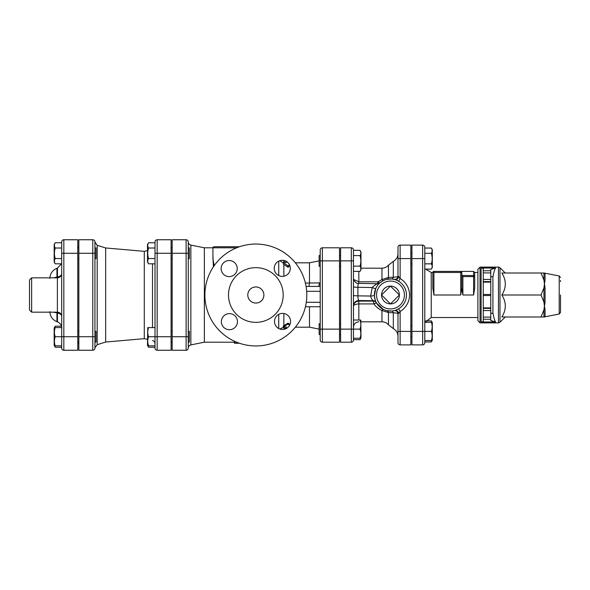 <?xml version="1.0" encoding="UTF-8"?>
<svg xmlns="http://www.w3.org/2000/svg" width="590" height="590" viewBox="0 0 590 590"><rect width="100%" height="100%" fill="white"/><g stroke="black" fill="none" stroke-linecap="round" stroke-linejoin="round"><path stroke-width="0.89" d="M399.378 295L390.469 303.902L381.568 295L390.469 286.098L399.378 295A8.902 8.902 0 0 1 390.469 303.902A8.902 8.902 0 0 1 381.568 295A8.902 8.902 0 0 1 390.469 286.098A8.902 8.902 0 0 1 399.378 295M320.208 323.77L319.138 323.77L319.138 334.501L320.208 334.501M320.208 255.5L319.138 255.5L319.138 266.23L320.208 266.23M340.592 266.23L339.516 266.23M360.815 320.016L360.969 337.981L360.003 339.663L360.63 338.254M353.462 338.254L360.003 338.254C361.102 338.254 361.102 338.254 360.003 338.254C361.102 338.254 361.102 338.254 360.003 338.254C361.102 335.216 361.102 332.17 360.003 329.132C361.102 326.093 361.102 323.055 360.003 320.016C361.102 320.016 361.102 320.016 360.003 320.016C361.102 320.016 361.102 320.016 360.003 320.016L353.462 320.016M360.003 266.127C361.102 262.624 361.102 259.113 360.003 255.603C361.102 253.847 361.102 252.092 360.003 250.337L360.969 252.019L360.969 269.719L360.003 271.393C361.102 269.637 361.102 267.882 360.003 266.127L353.462 266.127M353.462 271.393L360.003 271.393M353.462 339.663L360.003 339.663M353.462 249.946A2.146 2.146 0 0 0 351.316 247.8L351.316 329.132L353.462 329.132L353.462 249.946A2.146 2.146 0 0 0 351.316 247.8L340.592 247.8L340.592 342.2L351.316 342.2A2.146 2.146 0 0 0 353.462 340.054L353.462 329.132L360.003 329.132M353.462 255.603L360.003 255.603M353.462 250.337L360.003 250.337M411.931 263.951L410.854 263.951M431.969 322.295L431.342 320.879L425.589 320.879M431.342 320.879L432.308 322.56L432.308 340.26L431.342 341.942L431.969 340.526M424.8 340.526L431.342 340.526C432.441 340.526 432.441 340.526 431.342 340.526C432.441 340.526 432.441 340.526 431.342 340.526C432.441 337.487 432.441 334.449 431.342 331.41C432.441 328.372 432.441 325.333 431.342 322.295C432.441 322.295 432.441 322.295 431.342 322.295C432.441 322.295 432.441 322.295 431.342 322.295L424.8 322.295M431.342 263.855C432.441 260.345 432.441 256.834 431.342 253.324C432.441 251.569 432.441 249.813 431.342 248.058L432.308 249.74L432.308 267.44L431.342 269.121C432.441 267.366 432.441 265.611 431.342 263.855L424.8 263.855M424.8 269.121L431.342 269.121M424.8 342.738L424.8 247.262A2.146 2.146 0 0 0 422.654 245.116L411.931 245.116L411.931 344.885L422.654 344.885A2.146 2.146 0 0 0 424.8 342.738L424.8 341.942L431.342 341.942M422.654 245.116L422.654 331.41L431.342 331.41M424.8 253.324L431.342 253.324M424.8 248.058L431.342 248.058M94.938 342.082L96.008 342.082L96.008 331.359L94.938 331.359M94.938 258.641L96.008 258.641L96.008 247.918L94.938 247.918M77.769 247.918L78.846 247.918M61.441 326.189L55.246 326.189L54.169 328.047L54.169 345.393L55.246 347.245L54.619 345.836M55.246 326.189L54.619 327.598M61.685 345.836L55.246 345.836C54.147 345.836 54.147 345.836 55.246 345.836C54.147 345.836 54.147 345.836 55.246 345.836C54.147 342.797 54.147 339.759 55.246 336.72C54.147 333.682 54.147 330.643 55.246 327.598C54.147 327.598 54.147 327.598 55.246 327.598C54.147 327.598 54.147 327.598 55.246 327.598L61.685 327.598M55.246 263.811L54.169 261.953L54.169 244.607L55.246 242.756C54.147 244.503 54.147 246.259 55.246 248.014C54.147 251.524 54.147 255.035 55.246 258.545C54.147 260.301 54.147 262.056 55.246 263.811L61.685 263.811M61.685 347.245L55.246 347.245M63.831 350.246L63.831 336.72L61.685 336.72L61.685 348.1A2.146 2.146 0 0 0 63.831 350.246L77.769 350.246L77.769 239.754L63.831 239.754A2.146 2.146 0 0 0 61.685 241.9A2.146 2.146 0 0 1 63.831 239.754A2.146 2.146 0 0 0 61.685 241.9L61.685 336.72L55.246 336.72M61.685 242.756L55.246 242.756M61.685 248.014L55.246 248.014M61.685 258.545L55.246 258.545M188.262 342.082L189.338 342.082L189.338 331.359L188.262 331.359M171.1 331.359L172.169 331.359M147.758 327.598L147.5 345.393L148.569 347.245L147.942 345.836M155.008 345.836L148.569 345.836C147.478 345.836 147.478 345.836 148.569 345.836C147.478 345.836 147.478 345.836 148.569 345.836C147.478 342.797 147.478 339.759 148.569 336.72C147.478 333.682 147.478 330.643 148.569 327.598C147.478 327.598 147.478 327.598 148.569 327.598C147.478 327.598 147.478 327.598 148.569 327.598L155.008 327.598M155.008 347.245L148.569 347.245M157.154 350.246L157.154 336.72L155.008 336.72L155.008 348.1A2.146 2.146 0 0 0 157.154 350.246L171.1 350.246L171.1 239.754L157.154 239.754A2.146 2.146 0 0 0 155.008 241.9L155.008 336.72L148.569 336.72M188.262 258.641L189.338 258.641L189.338 247.918L188.262 247.918M148.569 263.811L147.5 261.953L147.5 244.607L148.569 242.756C147.478 244.503 147.478 246.259 148.569 248.014C147.478 251.524 147.478 255.035 148.569 258.545C147.478 260.301 147.478 262.056 148.569 263.811L155.008 263.811M155.008 242.756L148.569 242.756M155.008 248.014L148.569 248.014M155.008 258.545L148.569 258.545M283.738 327.185L283.738 328.217L286.769 328.254M289.97 324.441L288.031 323.114L283.296 325.997L283.296 327L286.416 327L286.416 328.254M289.624 325.193L288.031 324.05L283.296 327M288.031 323.114L288.031 324.05M279.822 329.006L283.856 327.185L286.416 327M309.485 306.734L309.485 327.185L319.138 329.109M283.738 262.513L283.738 261.245L286.416 261.208L286.416 262.513L283.296 262.513L283.296 264.032L288.031 267.285L288.031 265.906L283.296 262.513M289.439 264.681L288.031 265.906M289.904 265.78L288.031 267.285M308.954 286.416L309.485 283.045L309.485 262.816L319.138 260.891M29.5 279.985L29.5 310.016L31.646 312.162L31.646 277.838L29.5 279.985M56.743 277.838A4.292 1.534 83.4 0 0 56.942 277.13L53.336 277.838M57.223 277.838A4.292 1.549 83.6 0 0 57.444 277.071L56.942 277.13L56.942 268.295L57.444 268.111L57.444 277.071C60.232 276.327 61.64 275.257 61.685 273.863M53.336 312.162L56.942 312.87A4.292 1.534 96.6 0 0 56.743 312.162M61.685 316.137C61.64 314.743 60.224 313.673 57.444 312.929L57.444 321.889L56.942 321.705L56.942 312.87L57.444 312.929A4.292 1.549 96.4 0 0 57.223 312.162M397.985 247.262A2.146 2.146 0 0 1 400.131 245.116A2.146 2.146 0 0 0 397.985 247.262L397.985 276.172C397.903 276.695 396.347 277.049 393.316 277.248L388.463 277.447L381.959 279.527L378.028 281.814L377.416 283.982M358.831 320.016L358.831 303.924L373.957 303.924A3.216 0.929 148.8 0 1 376.708 303.334L376.368 302.736A3.216 3.201 151.3 0 0 373.544 301.084L358.831 301.084C355.372 301.593 353.587 303.349 353.462 306.365C353.587 304.949 355.372 304.138 358.831 303.924L358.831 300.524L373.367 300.745A3.216 3.201 152.4 0 1 376.214 302.456C375.565 301.807 374.96 299.536 374.392 295.642L370.623 296.047C371.339 298.717 372.253 300.288 373.367 300.745L373.957 303.924C375.926 306.8 378.596 308.983 381.959 310.473L388.463 312.553L393.316 312.752C396.347 312.951 397.903 313.305 397.985 313.828L397.985 342.738A2.146 2.146 0 0 0 400.131 344.885L410.854 344.885L410.854 245.116L400.131 245.116L400.131 258.59L410.854 258.59M339.516 247.8L339.516 342.2L322.354 342.2L322.354 247.8L339.516 247.8M320.208 249.946A2.146 2.146 0 0 1 322.354 247.8A2.146 2.146 0 0 0 320.208 249.946L320.208 340.054A2.146 2.146 0 0 0 322.354 342.2M320.208 286.423L318.312 286.416A5.362 1.121 90 0 0 319.367 282.912L320.208 282.905L320.208 285.538M94.938 348.1L94.938 241.9A2.146 2.146 0 0 0 92.792 239.754L92.792 350.246A2.146 2.146 0 0 0 94.938 348.1A2.146 2.146 0 0 1 92.792 350.246L78.846 350.246L78.846 239.754L92.792 239.754A2.146 2.146 0 0 1 94.938 241.9L97.188 245.293L97.188 344.707L94.938 347.776M172.169 253.28L186.116 253.28L186.116 239.754L172.169 239.754L172.169 336.72L188.262 336.72L188.262 241.9A2.146 2.146 0 0 0 186.116 239.754A2.146 2.146 0 0 1 188.262 241.9M188.262 253.28L186.116 253.28L186.116 350.246L172.169 350.246L172.169 336.72M147.5 250.603L144.285 251.34L144.285 338.66L147.5 339.398M144.285 251.34L105.662 247.962L105.662 342.038L97.188 344.707M214.17 265.684L212.938 259.025L212.938 247.8L236.649 247.8M560.5 296.069L560.5 308.408L560.5 296.069M560.5 280.516L560.5 281.592M560.5 295L560.5 312.457L560.5 295M495.585 321.963L490.769 320.481L490.769 270.751L483.262 270.751L483.262 268.406L481.116 268.037L481.116 321.963L495.585 321.963C494.634 320.518 493.808 317.767 493.115 313.703L490.769 312.98M490.769 270.751L490.769 269.519L495.585 268.037C494.634 269.483 493.808 272.233 493.115 276.297L490.769 277.02M481.116 268.037L495.585 268.037M541.008 273.008L543.951 273.008L543.951 280.095L541.008 273.008L501.854 273.008C506.434 280.339 506.434 287.669 501.854 295C506.434 302.331 506.434 309.661 501.854 316.992L541.008 316.992L543.951 309.905L544.408 305.996L543.951 302.08A2.146 0.679 180 0 1 545.049 301.896L545.049 288.104A2.146 0.679 -0 0 1 543.951 287.92L544.408 284.004L545.049 288.104L543.951 280.095A2.146 1.423 180 0 0 545.049 280.479L545.049 273.583A2.146 2.102 0 0 1 543.951 273.008L559.209 275.965L559.209 314.035L560.5 312.457M559.209 314.035L543.951 316.992A2.146 2.102 180 0 1 545.049 316.417L545.049 309.521A2.146 1.423 -0 0 0 543.951 309.905L543.951 316.992L541.008 316.992M545.049 309.521L544.408 305.996L545.049 301.896M544.408 316.992L545.049 316.417M545.049 301.977L544.872 304.034M544.681 305.001L544.408 305.996M544.408 284.004L545.049 280.479M541.008 295L543.951 287.92L543.951 302.08L541.008 295L501.854 295M490.769 307.869L483.262 307.869L483.262 310.554L490.769 310.554M490.769 308.408L483.262 308.408M490.769 294.462L483.262 294.462L483.262 295.538L490.769 295.538M483.262 307.869L483.262 295.538M490.769 279.446L483.262 279.446L483.262 282.131L490.769 282.131M483.262 294.462L483.262 282.131M481.116 321.963L483.262 321.594L483.262 319.249L490.769 319.249M490.769 317.103L483.262 317.103L483.262 319.249M483.262 317.103L483.262 310.554M483.262 279.446L483.262 272.897L490.769 272.897M483.262 270.751L483.262 272.897M480.046 267.108L477.9 269.254L477.9 320.746L480.046 322.892L480.046 267.108L498.469 267.108L498.469 322.892L499.981 322.265L499.981 267.735L498.469 267.108M483.262 281.592L490.769 281.592M474.685 288.134L473.608 295L474.685 288.134L474.685 276.592A1.069 0.996 180 0 0 473.608 275.596L461.808 275.442L461.808 288.134L461.808 272.469A1.069 1.069 0 0 0 460.738 271.4L433.916 271.4A1.069 1.069 0 0 0 432.846 272.469L432.846 288.134L432.846 272.469L433.916 272.469L433.916 271.4M474.685 276.592L474.685 272.469L474.685 276.592L473.608 276.592L473.608 295L462.885 295L461.808 288.134L460.738 295L433.916 295L432.846 288.134L433.916 295L433.916 272.469L461.808 272.469L461.808 271.4L473.608 271.4L473.608 276.592L462.885 276.592L461.889 275.596M239.533 246.731L214.008 246.731C213.019 247.181 212.666 247.542 212.938 247.8L204.354 247.8L204.354 342.2L234.392 342.2L234.392 343.255L239.474 343.255M212.938 255.618L213.374 266.842M238.803 343.019L234.392 343.255L234.392 342.178L236.155 341.994M186.116 350.246A2.146 2.146 0 0 0 188.262 348.1L188.262 336.72M353.462 305.863A5.362 5.347 0 0 1 358.831 300.524C358.263 300.022 357.953 298.466 357.894 295.856L357.894 287.3C357.938 284.904 358.226 283.606 358.742 283.406L358.831 281.814L353.653 279.454M374.392 295.642L375.734 288.54A3.216 0.479 23.7 0 1 372.231 287.522C374.82 285.051 376.649 283.783 377.711 283.716L358.742 283.406C355.947 284.328 352.953 279.1 353.462 278.045M379.827 282.935L377.696 283.694M398.597 313.408L400.131 311.439L398.575 308.791L395.329 310.34A3.216 2.242 72.4 0 1 398.597 313.408L397.985 313.828A3.216 3.216 0 0 0 394.12 310.672A3.216 3.216 77.2 0 0 394.046 310.687L391.62 311.048A3.216 1.748 85.9 0 1 393.316 312.752L393.316 328.623L388.463 324.802C386.73 322.863 384.562 321.867 381.959 321.816L381.959 310.473A3.216 0.959 116.2 0 1 383.382 309.44L376.708 303.334M388.463 324.802L388.463 312.553A3.216 2.5 103.3 0 0 386.767 310.657L391.62 311.048M386.332 310.546L385.381 310.266M384.732 310.03L383.382 309.44M386.162 279.498L386.767 279.343A3.216 2.5 76.7 0 0 388.463 277.447L388.463 265.198C386.73 267.137 384.562 268.133 381.959 268.185L381.959 279.527A3.216 0.959 63.8 0 0 383.382 280.56L380.1 282.699A3.216 1.099 49.9 0 1 378.028 281.814L358.831 281.814L358.831 271.393M386.767 279.343L391.62 278.952A3.216 1.748 94.1 0 0 393.316 277.248L393.316 261.377L388.463 265.198M391.62 278.952L395.329 279.66A16.092 16.092 0 0 0 374.385 295A16.092 16.092 0 0 0 395.329 310.34L394.113 310.672A3.216 3.216 0 0 0 394.046 310.687A3.216 3.216 0 0 1 394.12 310.672L394.12 310.672A3.216 3.216 0 0 1 397.985 313.828M397.985 276.172A3.216 3.216 0 0 1 394.12 279.328L394.046 279.313A3.216 3.216 0 0 0 394.12 279.328A3.216 3.216 0 0 1 394.046 279.313A3.216 3.216 102.8 0 0 394.127 279.328A3.216 3.216 0 0 0 397.985 276.172L398.597 276.592A3.216 2.242 107.6 0 1 395.329 279.66L398.575 281.209L400.131 278.561L398.597 276.592M319.367 282.912L309.485 283.016M318.312 286.416L306.07 286.416M306.8 295A50.954 50.954 0 0 1 230.366 339.125A50.954 50.954 0 0 1 230.366 250.875A50.954 50.954 0 0 1 306.8 295M283.2 295A27.354 27.354 0 0 0 242.166 271.312A27.354 27.354 0 0 0 242.166 318.689A27.354 27.354 0 0 0 283.2 295M290.56 321.425A8.046 8.046 0 0 0 278.495 314.463A8.046 8.046 0 0 0 278.495 328.394A8.046 8.046 0 0 0 290.56 321.425M237.46 321.668A8.046 8.046 0 0 0 225.395 314.699A8.046 8.046 0 0 0 225.395 328.637A8.046 8.046 0 0 0 237.46 321.668M290.317 268.332A8.046 8.046 0 0 0 278.251 261.363A8.046 8.046 0 0 0 278.251 275.301A8.046 8.046 0 0 0 290.317 268.332M237.224 268.575A8.046 8.046 0 0 0 225.151 261.606A8.046 8.046 0 0 0 225.151 275.537A8.046 8.046 0 0 0 237.224 268.575M263.892 295A8.046 8.046 0 0 1 251.819 301.969A8.046 8.046 0 0 1 251.819 288.031A8.046 8.046 0 0 1 263.892 295M283.856 325.717L283.856 313.497M283.856 276.216L283.856 264.342M309.485 283.045L305.377 283.045M61.685 241.9A2.146 2.146 0 0 1 63.831 239.754L63.831 253.28L61.685 253.28M77.769 336.72L63.831 336.72L63.831 253.28L77.769 253.28M31.646 277.838L57.392 277.838L57.392 312.162C59.996 312.42 61.426 313.851 61.685 316.454M411.931 258.59L424.8 258.59M152.515 263.811L152.515 327.598M155.008 241.9A2.146 2.146 0 0 1 157.154 239.754L157.154 253.28L155.008 253.28M171.1 336.72L157.154 336.72L157.154 253.28L171.1 253.28M78.846 253.28L94.938 253.28M78.846 336.72L94.938 336.72M492.916 313.644L492.916 276.356M462.885 295L462.885 276.592M477.9 317.531L431.238 317.531L431.238 272.469L432.846 272.469M460.738 271.4L460.738 295M411.931 331.41L422.654 331.41L422.654 344.885M204.354 342.2L190.85 344.899L190.85 245.101C189.243 244.658 188.38 243.611 188.262 241.944M353.462 286.843A5.362 0.465 0 0 0 357.894 287.3L372.231 287.522L370.623 296.047L357.894 295.856A5.362 0.465 0 0 1 353.462 295.391M398.575 281.209A15.989 15.989 0 0 1 398.575 308.791M397.985 342.738A2.146 2.146 0 0 0 400.131 344.885L400.131 311.439A19.064 19.064 0 0 0 400.131 278.561L400.131 258.59L397.985 258.59M390.469 308.946A13.946 13.946 0 0 1 377.017 291.342A13.946 13.946 0 0 1 397.535 282.979A13.946 13.946 0 0 1 390.469 308.946M397.985 331.41L410.854 331.41M340.592 260.869L353.462 260.869M340.592 329.132L351.316 329.132L351.316 342.2M320.208 260.869L339.516 260.869M320.208 329.132L339.516 329.132M320.208 302.294L306.276 302.294M306.667 291.312L320.208 291.312M278.738 261.105L278.738 275.56M278.738 314.322L278.738 328.534M340.592 323.77L339.516 323.77M340.592 334.501L339.516 334.501M340.592 255.5L339.516 255.5M411.931 326.049L410.854 326.049M411.931 336.772L410.854 336.772M411.931 253.228L410.854 253.228M77.769 342.082L78.846 342.082M77.769 331.359L78.846 331.359M77.769 258.641L78.846 258.641M54.169 345.393L54.428 345.836M171.1 342.082L172.169 342.082M147.5 345.393L147.758 345.836M171.1 258.641L172.169 258.641M171.1 247.918L172.169 247.918M295.354 327.185L309.485 327.185M295.354 262.816L309.485 262.816M31.646 312.162L57.392 312.162M57.392 277.838C59.996 277.58 61.426 276.149 61.685 273.546M56.942 268.295C52.48 270.176 50.128 273.539 49.885 278.377M56.942 321.705C52.48 319.824 50.128 316.461 49.885 311.623M57.444 321.889C60.121 323.018 61.537 325.038 61.685 327.937M57.444 268.111L61.441 263.811M78.846 246.731L77.769 246.731M78.846 343.269L77.769 343.269M152.515 340.555C154.071 341.02 154.905 342.067 155.008 343.69M105.662 247.962L97.188 245.293M144.285 338.66L105.662 342.038M480.046 322.892L498.469 322.892M505.254 273.008L499.981 267.735M505.254 316.992L499.981 322.265M559.209 275.965L560.5 277.543M473.608 271.4L474.685 272.469L477.9 272.469M431.238 272.469L425.589 269.121M431.238 317.531L425.021 322.295M204.354 247.8L190.85 245.101M190.85 344.899C189.243 345.342 188.38 346.389 188.262 348.056M358.831 321.816C355.571 322.133 353.779 323.925 353.462 327.185M393.316 328.623C396.296 330.297 397.852 332.841 397.985 336.263M393.316 261.377C396.296 259.703 397.852 257.159 397.985 253.737M381.959 268.185L360.969 268.185M381.959 321.816L360.969 321.816M320.208 306.734L305.428 306.734M283.296 262.786L279.616 260.736"/></g></svg>

